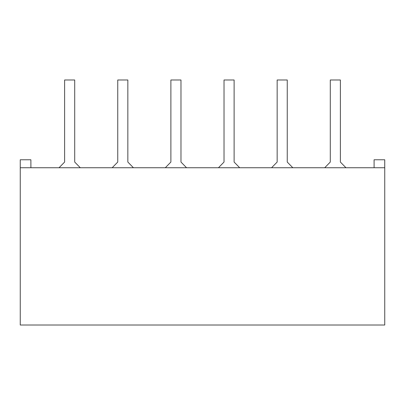 <?xml version="1.0" encoding="UTF-8"?>
<svg xmlns="http://www.w3.org/2000/svg" width="405" height="405" viewBox="0 0 405 405"><rect width="100%" height="100%" fill="white"/><g stroke="black" fill="none" stroke-linecap="round" stroke-linejoin="round"><path stroke-width="0.61" d="M20.25 167.741L384.75 167.741L384.75 325.018L20.25 325.018L20.25 159.773L30.886 159.773L30.886 167.741M374.099 159.773L374.099 167.741L374.083 159.773L384.75 159.773L384.75 167.741M30.886 159.773L30.901 167.741M345.961 167.741L340.382 162.056L340.382 79.982L330.288 79.982L330.288 162.056L324.709 167.741M292.83 167.741L287.251 162.056L287.251 79.982L277.152 79.982L277.152 162.056L271.573 167.741M239.694 167.741L234.115 162.056L234.115 79.982L224.021 79.982L224.021 162.056L218.442 167.741M186.558 167.741L180.979 162.056L180.979 79.982L170.885 79.982L170.885 162.056L165.306 167.741M133.427 167.741L127.848 162.056L127.848 79.982L117.749 79.982L117.749 162.056L112.17 167.741M80.291 167.741L74.712 162.056L74.712 79.982L64.618 79.982L64.618 162.056L59.039 167.741M384.735 159.773L384.735 167.741"/></g></svg>

